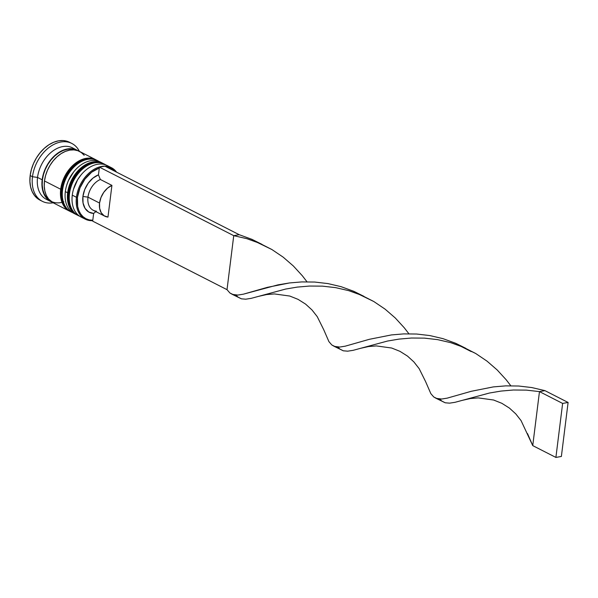 <?xml version="1.0" encoding="UTF-8"?>
<svg xmlns="http://www.w3.org/2000/svg" width="598" height="598" viewBox="0 0 598 598"><rect width="100%" height="100%" fill="white"/><g stroke="black" fill="none" stroke-linecap="round" stroke-linejoin="round"><path stroke-width="0.9" d="M102.721 163.411A28.868 20.018 117 0 0 69.495 193.73A28.868 20.018 -63 0 1 104.493 164.166A28.868 20.018 -63 0 1 105.839 164.951M68.576 193.139L68.523 192.937C69.63 184.946 72.919 177.853 78.398 171.648C82.464 167.223 86.949 164.315 91.853 162.933C96.271 161.759 100.329 162.095 104.03 163.927A28.868 20.018 117 0 0 69.032 193.498A2.168 0.725 -172.9 0 1 68.523 192.937A2.168 0.725 7.1 0 0 69.032 193.498A28.868 20.018 -63 0 1 102.258 163.179M69.032 193.498L69.495 193.73L69.032 193.498A28.868 20.018 117 0 0 77.792 215.355A28.868 20.018 117 0 0 78.024 215.474A28.868 20.018 -63 0 1 69.032 193.498M72.014 182.667L74.421 178.025L70.28 187.555M68.523 192.937C67.312 203.26 70.4 210.735 77.792 215.355L78.256 215.594A28.868 20.018 -63 0 1 69.495 193.73A28.868 20.018 117 0 0 75.027 213.322M80.371 175.797A26.701 18.516 -63 0 0 73.509 189.245L77.665 179.677L80.655 175.446M95.777 159.868A28.868 20.018 117 0 0 62.543 190.186A28.868 20.018 -63 0 1 97.541 160.623A28.868 20.018 -63 0 1 98.894 161.408M72.762 212.701L70.848 211.812A28.868 20.018 117 0 0 71.08 211.931A28.868 20.018 -63 0 1 62.08 189.955L62.543 190.186L62.08 189.955A28.868 20.018 117 0 0 70.848 211.812C63.455 207.192 60.368 199.717 61.572 189.394C62.678 181.403 65.974 174.302 71.454 168.105C75.512 163.68 79.997 160.772 84.909 159.389C89.326 158.216 93.378 158.552 97.078 160.384A28.868 20.018 117 0 0 62.08 189.955A2.168 0.725 -172.9 0 1 61.579 189.394A2.168 0.725 7.1 0 0 62.08 189.955A28.868 20.018 -63 0 1 95.314 159.629M65.062 179.123L67.469 174.474L63.328 184.012M71.304 212.051A28.868 20.018 -63 0 1 62.543 190.186A28.868 20.018 117 0 0 68.075 209.778M66.572 185.664L68.307 180.775L73.704 171.903M63.822 201.795A28.51 19.764 -63 0 1 42.436 179.744A28.51 19.764 -63 0 1 76.439 150.277L71.513 149.044L67.365 149.276L63.089 150.532L58.843 152.759L54.799 155.884L51.114 159.778L47.922 164.286L45.351 169.249L43.505 174.467L42.436 179.744L42.204 184.872L42.809 189.656L44.237 193.916L46.42 197.482L50.546 201.04M111.437 167.709L107.266 165.579A28.868 20.018 117 0 0 72.276 195.15L76.439 197.28A28.868 20.018 -63 0 1 111.437 167.709A28.868 20.018 -63 0 1 116.58 172.142A28.868 20.018 117 0 0 93.4 169.727A28.868 20.018 117 0 0 76.439 197.28L77.456 197.415A28.143 19.517 -63 0 1 99.298 168.031L91.658 172.187L84.931 179.101L79.983 187.884L77.456 197.415L77.665 206.467L78.809 210.436L80.595 213.86L82.973 216.64L85.865 218.666L89.177 219.885L92.795 220.251L93.647 213.426L96.39 211.169A17.32 12.012 -63 0 1 87.973 197.153A17.32 12.012 117 0 0 93.228 210.272L104.807 216.177A17.32 12.012 -63 0 1 99.552 203.058L87.973 197.153L82.92 196.45A20.93 14.509 117 0 0 93.647 213.426L88.751 212.021L85.073 208.396L83.047 202.984L82.92 196.45L84.714 189.581L88.205 183.205L92.982 178.092L98.453 174.855L99.41 167.141L98.453 174.855A20.93 14.509 117 0 0 82.92 196.45L87.973 197.153A17.32 12.012 -63 0 1 100.337 179.475L98.453 174.855L100.337 179.475A17.32 12.012 117 0 0 87.973 197.153L99.552 203.058A17.32 12.012 -63 0 1 111.923 185.387L100.337 179.475L111.923 185.387L107.969 217.074A17.32 12.012 -63 0 1 104.807 216.177M106.825 167.171A28.143 19.517 -63 0 1 115.511 171.596L111.699 168.651L106.825 167.171M96.39 211.169L93.647 213.426L92.795 220.251A28.143 19.517 -63 0 1 77.456 197.415L76.439 197.28A28.868 20.018 117 0 0 92.742 220.677A28.868 20.018 -63 0 1 85.208 219.137A28.868 20.018 -63 0 1 76.439 197.28L72.276 195.15A28.868 20.018 -63 0 1 73.427 189.536A28.868 20.018 -63 0 1 80.558 175.55A28.868 20.018 -63 0 1 109.262 166.82M80.558 175.55L80.192 176.021A26.701 18.516 117 0 0 73.591 188.961L73.427 189.536M103.312 163.583L97.085 161.699L92.884 161.931L88.549 163.202L84.258 165.459L80.162 168.621L76.424 172.568L73.195 177.135L70.594 182.158L68.718 187.443L67.641 192.788L67.402 197.983L68.023 202.827L69.458 207.14L71.67 210.75L74.571 213.523L77.097 214.981A28.868 20.018 -63 0 1 76.402 214.652A28.868 20.018 -63 0 1 67.641 192.788L65.324 191.607A28.868 20.018 -63 0 1 66.475 185.993A28.868 20.018 -63 0 1 73.614 172.007A28.868 20.018 -63 0 1 101.451 162.686A28.868 20.018 117 0 0 100.322 162.036A28.868 20.018 117 0 0 65.324 191.607L67.641 192.788A28.868 20.018 -63 0 1 102.639 163.217L100.322 162.036M73.614 172.007L73.24 172.478A26.701 18.516 117 0 0 66.64 185.417L66.475 185.993M40.118 200.188L34.699 195.755L32.21 191.696L30.588 186.845L29.9 181.388L30.162 175.55L31.38 169.54L33.488 163.59L36.418 157.939L40.051 152.796L44.252 148.364L48.857 144.806L53.685 142.264L58.559 140.836L63.291 140.575L67.694 141.487L70.669 142.922A32.479 22.515 117 0 0 69.532 142.287A32.479 22.515 117 0 0 30.162 175.55L32.479 176.731A32.479 22.515 -63 0 1 71.85 143.468A32.479 22.515 -63 0 1 79.399 151.369A32.479 22.515 117 0 0 53.274 144.738A32.479 22.515 117 0 0 32.479 176.731L37.532 177.427A28.868 20.018 -63 0 1 52.303 151.399A28.868 20.018 -63 0 1 74.735 149.261M66.565 185.701A26.701 18.516 -63 0 1 73.427 172.246M84.206 155.301L81.313 152.527L77.837 150.696L73.928 149.889L69.719 150.12L65.391 151.391L61.093 153.649L56.997 156.811L53.267 160.75L50.038 165.325L47.436 170.348L45.56 175.633L44.484 180.97L60.69 189.245A28.868 20.018 -63 0 1 95.687 159.673L79.474 151.406A28.868 20.018 117 0 0 44.484 180.97L44.245 186.165L44.857 191.016L46.3 195.329L48.513 198.94L53.327 202.879M77.157 150.225L72.53 147.863A28.868 20.018 117 0 0 37.532 177.427L42.166 179.789A28.868 20.018 -63 0 1 77.157 150.225A28.868 20.018 -63 0 1 78.293 150.868L75.52 149.515L71.611 148.7L67.41 148.939L63.074 150.21L58.776 152.468L54.687 155.63L50.95 159.569L47.72 164.144L45.119 169.167L43.243 174.452L42.166 179.789L37.532 177.427A28.868 20.018 117 0 0 46.293 199.291L50.927 201.653A28.868 20.018 -63 0 1 42.166 179.789L41.927 184.984L42.54 189.835L43.983 194.141L46.196 197.759L49.088 200.532L52.564 202.363M107.969 217.074L104.097 215.766L101.204 212.739L99.634 208.336L99.552 203.058L100.98 197.519L103.746 192.354L107.535 188.146L111.923 185.387L107.969 217.074M30.162 175.55A32.479 22.515 117 0 0 40.021 200.143L42.338 201.324A32.479 22.515 -63 0 1 32.479 176.731L30.162 175.55M48.722 200.255A28.868 20.018 -63 0 1 37.532 177.427L32.479 176.731A32.479 22.515 117 0 0 53.17 202.797A32.479 22.515 -63 0 1 42.338 201.324M52.108 202.191A28.868 20.018 -63 0 1 50.927 201.653M44.484 180.97A28.868 20.018 117 0 0 53.244 202.834L69.458 211.101A28.868 20.018 -63 0 1 60.69 189.245L44.484 180.97M96.36 160.04L90.141 158.156L85.933 158.388L81.605 159.659L77.306 161.916L73.21 165.078L69.48 169.025L66.251 173.592L63.642 178.615L61.766 183.9L60.69 189.245L60.458 194.44L61.071 199.284L62.513 203.597L64.726 207.207L67.619 209.98L70.145 211.43A28.868 20.018 -63 0 1 69.458 211.101M75.273 214.002A28.868 20.018 -63 0 1 65.324 191.607A28.868 20.018 117 0 0 74.085 213.471L76.402 214.652M83.212 217.896A28.868 20.018 -63 0 1 72.276 195.15A28.868 20.018 117 0 0 81.036 217.014L85.208 219.137M104.882 166.177L99.41 167.141L233.743 235.664L227.016 289.664L92.683 221.14L227.016 289.664L229.901 292.983L233.422 294.739L237.84 295.068L243.349 294.186L277.928 284.872L289.477 282.951L301.841 281.912L314.772 282.054L327.973 283.594L341.122 286.681L353.919 291.361L363.831 296.302L353.919 291.361L341.122 286.681L327.973 283.594L314.772 282.054L301.841 281.912L289.477 282.951L267.426 287.332L243.349 294.186L237.84 295.068L232.323 294.38L229.901 292.983L227.016 289.664L233.743 235.664L99.41 167.141L104.882 166.177L239.215 234.7L233.743 235.664L246.907 238.699L256.041 241.824L271.888 249.53L283.183 257.162L293.386 266.013L302.364 275.798L307.006 281.815L302.364 275.798L293.386 266.013L283.183 257.162L271.888 249.53L259.711 243.334L246.907 238.699L233.743 235.664L239.215 234.7L252.012 239.379L261.917 244.32L252.012 239.379L239.215 234.7L104.882 166.177M232.323 294.38L241.375 298.821L245.763 299.194L251.242 298.335L285.672 289.051L297.191 287.107L309.54 286.046L322.457 286.143L335.657 287.645L348.813 290.68L357.955 293.805L373.802 301.519L385.09 309.144L395.293 317.994L404.27 327.786L408.912 333.796L404.27 327.786L395.293 317.994L385.09 309.144L373.802 301.519L361.626 295.322L348.813 290.68L335.657 287.645L322.457 286.143L309.54 286.046L297.191 287.107L285.672 289.051L251.242 298.335L245.763 299.194L241.375 298.821L237.877 297.019L236.016 295.098M436.136 398.35L445.196 402.783L449.584 403.157L455.056 402.305L489.493 393.021L501.004 391.077L513.353 390.008L526.277 390.113L539.471 391.608L544.942 390.644L531.786 387.556L518.593 386.016L505.661 385.874L493.29 386.913L471.239 391.301L447.162 398.148L441.653 399.03L436.136 398.35L433.714 396.945L430.837 393.634L425.589 381.584L430.837 393.634L433.714 396.945L437.243 398.702L441.653 399.03L447.162 398.148L471.239 391.301L493.29 386.913L505.661 385.874L518.593 386.016L531.786 387.556L544.942 390.644L568.1 402.461L544.942 390.644L539.471 391.608L526.277 390.113L513.353 390.008L501.004 391.077L489.493 393.021L455.056 402.305L449.584 403.157L445.196 402.783L441.69 400.989L439.836 399.06M334.23 346.362L331.808 344.964L328.93 341.645L323.682 329.603L328.93 341.645L331.808 344.964L335.329 346.72L339.746 347.049L345.255 346.167L369.332 339.313L391.384 334.932L403.755 333.893L416.679 334.035L429.88 335.575L443.028 338.662L455.825 343.342L465.737 348.283L455.825 343.342L443.028 338.662L429.88 335.575L416.679 334.035L403.755 333.893L391.384 334.932L369.332 339.313L345.255 346.167L339.746 347.049L334.23 346.362L343.282 350.802L347.67 351.176L353.149 350.323L387.579 341.032L399.098 339.096L411.446 338.027L424.371 338.124L437.564 339.627L450.72 342.661L459.862 345.794L475.709 353.5L486.996 361.125L497.2 369.975L506.177 379.767L510.819 385.777L506.177 379.767L497.2 369.975L486.996 361.125L475.709 353.5L463.532 347.303L450.72 342.661L437.564 339.627L424.371 338.124L411.446 338.027L399.098 339.096L387.579 341.032L353.149 350.323L347.67 351.176L343.282 350.802L339.784 349L337.93 347.079M462.329 400.339L470.447 398.53L478.243 397.894L493.589 400.01L501.872 403.321L509.414 408.083L515.782 413.891L521.075 420.626L532.743 445.615L527.496 433.565M532.743 445.615L539.471 391.608L562.628 403.426L539.471 391.608L532.743 445.615L555.901 457.425L532.743 445.615M561.373 456.461L568.1 402.461L562.628 403.426L555.901 457.425L561.373 456.461L568.1 402.461L562.628 403.426L555.901 457.425L561.373 456.461M105.868 164.966L104.03 163.927M79.713 216.244L78.256 215.594M98.917 161.415L97.078 160.384M69.532 142.287L71.85 143.468M425.597 381.599L419.161 368.645L413.876 361.91L407.507 356.102L399.965 351.34L391.683 348.029L376.329 345.913L368.532 346.548L360.415 348.357M459.862 345.794L471.202 351.579M323.682 329.618L317.254 316.663L311.969 309.928L305.6 304.12L298.058 299.359L289.776 296.047L274.422 293.932L266.626 294.567L258.508 296.376"/></g></svg>
